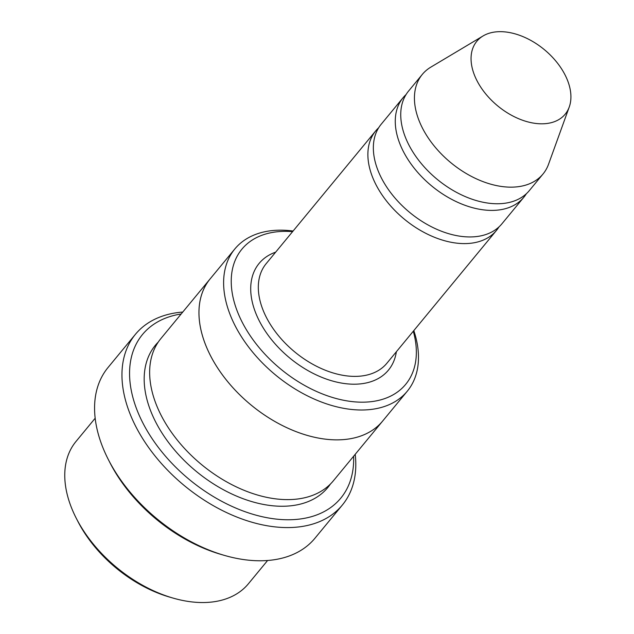 <?xml version="1.0" encoding="UTF-8"?>
<svg xmlns="http://www.w3.org/2000/svg" width="634" height="634" viewBox="0 0 634 634"><rect width="100%" height="100%" fill="white"/><g stroke="black" fill="none" stroke-linecap="round" stroke-linejoin="round"><path stroke-width="0.95" d="M406.085 94.529A78.244 49.92 39.5 0 0 403.121 97.668A78.244 49.92 39.5 0 0 413.019 166.663A78.244 49.92 39.5 0 0 489.4 210.361A78.244 49.92 39.5 0 0 523.827 197.253A78.244 49.92 39.5 0 0 526.347 193.75M523.827 197.253L501.914 223.81A78.244 49.92 -140.5 0 1 409.794 212.525A78.244 49.92 -140.5 0 1 381.208 124.224L403.121 97.668M292.583 231.648A106.179 67.743 39.5 0 0 237.393 311.548A106.179 67.743 39.5 0 0 358.971 402.122A106.179 67.743 39.5 0 0 413.289 331.233M267.603 560.496L248.409 583.763A111.774 71.309 -140.5 0 1 172.884 598.036A111.774 71.309 -140.5 0 1 76.318 518.366A111.774 71.309 -140.5 0 1 75.977 441.494L95.171 418.234M172.884 598.036L169.611 597.085A106.179 67.743 -140.5 0 1 77.871 521.394L76.318 518.366M293.106 231.014A111.774 71.309 39.5 0 0 284.016 230.237A111.774 71.309 39.5 0 0 234.834 248.956A111.774 71.309 39.5 0 0 248.98 347.519A111.774 71.309 39.5 0 0 358.083 409.936A111.774 71.309 39.5 0 0 407.266 391.218A111.774 71.309 39.5 0 0 413.812 330.599M378.696 127.727A78.244 49.92 39.5 0 0 375.732 130.866A78.244 49.92 39.5 0 0 385.63 199.861A78.244 49.92 39.5 0 0 462.012 243.559A78.244 49.92 39.5 0 0 496.438 230.451A78.244 49.92 39.5 0 0 498.958 226.948M569.237 107.035L548.545 164.23A78.244 49.92 -140.5 0 1 543.005 174.017L529.311 190.612A78.244 49.92 -140.5 0 1 437.183 179.327A78.244 49.92 -140.5 0 1 408.597 91.027L422.292 74.424A78.244 49.92 -140.5 0 1 430.851 67.125L483.076 35.948A57.282 36.542 -140.5 0 1 502.017 31.7A57.282 36.542 -140.5 0 1 553.942 58.875A57.282 36.542 -140.5 0 1 569.237 107.035A57.282 36.542 -140.5 0 1 497.738 105.933A57.282 36.542 -140.5 0 1 483.076 35.948M543.005 174.017A78.244 49.92 -140.5 0 1 450.877 162.724A78.244 49.92 -140.5 0 1 422.292 74.424M181.173 313.981A128.543 82.008 39.5 0 0 142.23 421.713A128.543 82.008 39.5 0 0 284.214 519.69A128.543 82.008 39.5 0 0 353.613 456.258M383.071 420.548A111.774 71.309 -140.5 0 1 382.619 421.095L333.318 480.849A111.774 71.309 -140.5 0 1 201.715 464.722A111.774 71.309 -140.5 0 1 160.877 338.58L210.179 278.825A111.774 71.309 -140.5 0 1 210.639 278.278M342.344 505.036L314.955 538.234A134.131 85.574 -140.5 0 1 224.317 555.368L221.044 554.417A128.543 82.008 -140.5 0 1 109.991 462.788L108.438 459.753A134.131 85.574 -140.5 0 1 108.034 367.514L135.422 334.316A134.131 85.574 39.5 0 0 152.39 452.597A134.131 85.574 39.5 0 0 283.327 527.504A134.131 85.574 39.5 0 0 342.344 505.036A134.131 85.574 39.5 0 0 355.206 454.324M210.179 278.825A111.774 71.309 -140.5 0 0 251.016 404.967A111.774 71.309 -140.5 0 0 382.619 421.095A111.774 71.309 -140.5 0 1 251.024 404.967A111.774 71.309 -140.5 0 1 210.187 278.833L234.834 248.956M182.766 312.055A134.131 85.574 39.5 0 0 135.422 334.316M224.317 555.368A134.131 85.574 -140.5 0 1 108.438 459.753M275.655 252.158A83.831 53.486 39.5 0 0 261.668 325.274A83.831 53.486 39.5 0 0 351.569 384.156A83.831 53.486 39.5 0 0 396.361 351.751M375.732 130.866L266.177 263.649A78.244 49.92 39.5 0 0 276.075 332.652A78.244 49.92 39.5 0 0 352.456 376.342A78.244 49.92 39.5 0 0 386.883 363.242L496.438 230.451M330.425 484.043A111.774 71.309 -140.5 0 1 196.239 471.363A111.774 71.309 -140.5 0 1 158.302 342.035M382.619 421.095L407.266 391.218"/></g></svg>
